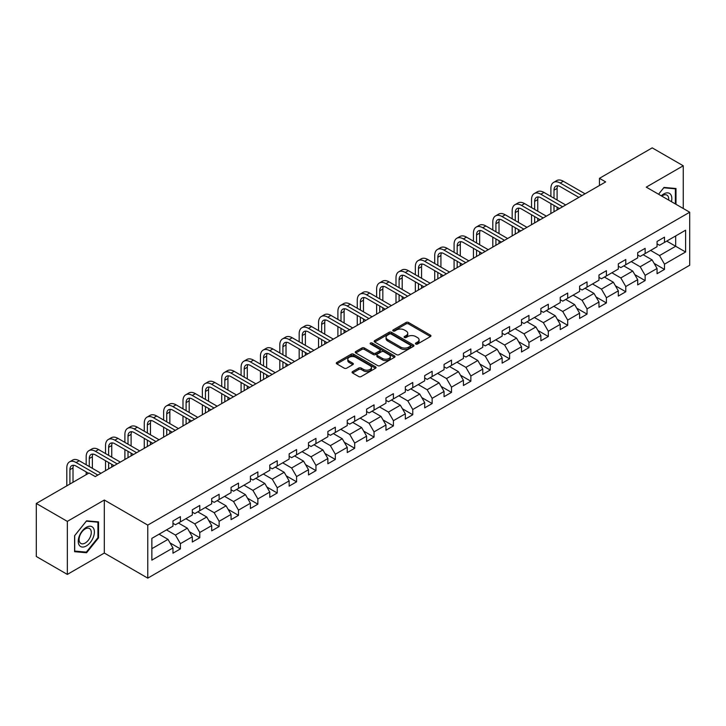 <?xml version="1.0" encoding="UTF-8"?>
<svg xmlns="http://www.w3.org/2000/svg" width="726" height="726" viewBox="0 0 726 726"><rect width="100%" height="100%" fill="white"/><g stroke="black" fill="none" stroke-linecap="round" stroke-linejoin="round"><path stroke-width="1.09" d="M415.789 344.033A1.207 0.699 0 0 0 417.495 344.033L430.436 336.555A1.724 0.998 0 0 0 430.945 335.857A1.724 0.998 0 0 0 430.436 335.149L408.511 322.489A1.724 0.998 0 0 0 406.07 322.489L393.129 329.958A1.207 0.699 0 0 0 392.775 330.457A1.207 0.699 0 0 0 393.129 330.947A1.207 0.699 0 0 0 394.835 330.947L396.505 329.976A5.518 3.185 0 0 1 404.309 329.976L406.133 331.038A5.518 3.185 0 0 1 407.749 333.288A5.518 3.185 0 0 1 406.133 335.539L404.455 336.501A1.207 0.699 0 0 0 404.101 336.991A1.207 0.699 0 0 0 404.455 337.49A1.207 0.699 0 0 0 406.161 337.49L407.84 336.519A5.518 3.185 0 0 1 415.635 336.519L417.468 337.572A5.518 3.185 0 0 1 419.074 339.822A5.518 3.185 0 0 1 417.468 342.073L415.789 343.044A1.207 0.699 0 0 0 415.435 343.534A1.207 0.699 0 0 0 415.789 344.033L415.789 343.044M352.582 371.585A1.724 0.998 0 0 0 352.083 372.293A1.724 0.998 0 0 0 352.582 372.992L358.735 376.549A1.724 0.998 0 0 0 361.176 376.549L375.551 368.245A1.724 0.998 0 0 0 376.059 367.537A1.724 0.998 0 0 0 375.551 366.839L353.616 354.179A1.724 0.998 0 0 0 351.184 354.179L336.81 362.474A1.724 0.998 0 0 0 336.301 363.181A1.724 0.998 0 0 0 336.81 363.88L344.242 368.173A1.724 0.998 0 0 0 346.674 368.173L352.827 364.624A1.724 0.998 0 0 0 353.335 363.917A1.724 0.998 0 0 0 352.827 363.218L349.142 361.085A4.61 2.659 0 0 1 347.79 359.207A4.61 2.659 0 0 1 350.64 356.747A4.61 2.659 0 0 1 355.658 357.328L370.097 365.659A4.61 2.659 0 0 1 371.449 367.537A4.61 2.659 0 0 1 368.608 369.997A4.61 2.659 0 0 1 363.581 369.425L361.176 368.037A1.724 0.998 0 0 0 358.735 368.037L352.582 371.585L352.582 372.992M104.317 500.023L67.327 521.377L36.3 503.463L36.3 556.488L67.327 574.411L104.317 553.049L147.768 578.132L147.768 525.107L104.317 500.023L104.317 553.049M683.248 208.489L683.248 165.782L646.258 187.136L689.7 212.219L147.768 525.107M683.248 165.782L652.211 147.868L599.458 178.324L599.458 185.493M36.3 503.463L89.053 473.007L95.26 476.583L605.665 181.908L599.458 178.324M396.632 354.669A1.724 0.998 0 0 0 399.064 354.669L413.439 346.366A1.724 0.998 0 0 0 413.947 345.667A1.724 0.998 0 0 0 413.439 344.959L391.514 332.299A1.724 0.998 0 0 0 389.072 332.299L374.698 340.603A1.724 0.998 0 0 0 374.189 341.302A1.724 0.998 0 0 0 374.698 342.01L396.632 354.669M370.977 344.287A1.207 0.699 0 0 1 372.202 344.46L394.472 357.319L380.125 365.605A1.724 0.998 0 0 1 377.683 365.605L355.749 352.945L355.749 351.538A1.724 0.998 0 0 0 355.25 352.246A1.724 0.998 0 0 0 355.749 352.945M355.749 351.538L361.902 347.99A1.724 0.998 0 0 1 364.343 347.99L373.237 353.117A1.724 0.998 0 0 0 375.678 353.117L379.752 350.767A1.724 0.998 0 0 0 380.261 350.059A1.724 0.998 0 0 0 379.752 349.36L370.496 344.015A1.207 0.699 0 0 1 370.142 343.516A1.207 0.699 0 0 1 370.886 342.881A1.207 0.699 0 0 1 372.202 343.026L394.499 355.903A1.724 0.998 0 0 1 394.998 356.602A1.724 0.998 0 0 1 394.499 357.31L394.499 355.903M147.768 578.132L689.7 265.253L689.7 212.219M170.047 542.912L180.411 548.892L180.411 543.665L192.326 536.786L192.326 542.013L199.777 537.712L199.777 532.485L211.693 525.606L211.693 530.833L219.134 526.541L219.134 521.304L231.049 514.425L231.049 519.653L238.5 515.36L238.5 510.124L250.416 503.245L250.416 508.481L257.866 504.18L257.866 498.943L269.782 492.065L269.782 497.301L277.232 492.999L277.232 487.763L289.148 480.884L289.148 486.121L296.589 481.819L296.589 476.583L308.505 469.704L308.505 474.94L315.955 470.639L315.955 465.411L327.871 458.523L327.871 463.76L335.321 459.458L335.321 454.231L347.237 447.352L347.237 452.579L354.687 448.278L354.687 443.051L366.603 436.172L366.603 441.399L374.044 437.097L374.044 431.87L385.96 424.991L385.96 430.219L393.41 425.917L393.41 420.69L405.326 413.811L405.326 419.038L412.776 414.746L412.776 409.509L424.692 402.631L424.692 407.858L432.142 403.565L432.142 398.329L444.058 391.45L444.058 396.686L451.499 392.385L451.499 387.149L463.415 380.27L463.415 385.506L470.865 381.204L470.865 375.968L482.781 369.089L482.781 374.326L490.232 370.024L490.232 364.788L502.147 357.909L502.147 363.145L509.588 358.844L509.588 353.616L521.513 346.729L521.513 351.965L528.955 347.663L528.955 342.436L540.87 335.557L540.87 340.784L548.321 336.483L548.321 331.256L560.236 324.377L560.236 329.604L567.687 325.302L567.687 320.075L579.602 313.196L579.602 318.424L587.044 314.122L587.044 308.895L598.968 302.016L598.968 307.243L606.41 302.942L606.41 297.714L618.325 290.836L618.325 296.063L625.776 291.77L625.776 286.534L637.691 279.655L637.691 284.891L645.142 280.59L645.142 275.354L657.057 268.475L657.057 273.711L664.499 269.41L664.499 264.173L685.607 251.995L685.607 230.206L675.67 235.941L675.67 246.259L685.607 251.995M180.411 548.892L172.96 553.194L172.96 547.967L151.861 560.145L151.861 538.356L172.96 526.178L172.96 520.95L180.411 516.649L180.411 521.876L192.326 514.997L192.326 509.77L199.777 505.468L199.777 510.696L211.693 503.817L211.693 498.59L219.134 494.288L219.134 499.515L231.049 492.636L231.049 487.409L238.5 483.108L238.5 488.344L250.416 481.456L250.416 476.229L257.866 471.927L257.866 477.163L269.782 470.285L269.782 465.048L277.232 460.747L277.232 465.983L289.148 459.104L289.148 453.868L296.589 449.566L296.589 454.803L308.505 447.924L308.505 442.688L315.955 438.386L315.955 443.622L327.871 436.743L327.871 431.507L335.321 427.215L335.321 432.442L347.237 425.563L347.237 420.327L354.687 416.034L354.687 421.261L366.603 414.383L366.603 409.155L374.044 404.854L374.044 410.081L385.96 403.202L385.96 397.975L393.41 393.673L393.41 398.901L405.326 392.022L405.326 386.795L412.776 382.493L412.776 387.72L424.692 380.841L424.692 375.614L432.142 371.313L432.142 376.54L444.058 369.661L444.058 364.434L451.499 360.132L451.499 365.369L463.415 358.481L463.415 353.253L470.865 348.952L470.865 354.188L482.781 347.309L482.781 342.073L490.232 337.772L490.232 343.008L502.147 336.129L502.147 330.893L509.588 326.591L509.588 331.827L521.513 324.949L521.513 319.712L528.955 315.411L528.955 320.647L540.87 313.768L540.87 308.532L548.321 304.239L548.321 309.467L560.236 302.588L560.236 297.351L567.687 293.059L567.687 298.286L579.602 291.407L579.602 286.18L587.044 281.879L587.044 287.106L598.968 280.227L598.968 275L606.41 270.698L606.41 275.925L618.325 269.047L618.325 263.819L625.776 259.518L625.776 264.745L637.691 257.866L637.691 252.639L645.142 248.337L645.142 253.574L657.057 246.686L657.057 241.459L664.499 237.157L664.499 242.393L685.607 230.206M178.424 523.029L187.362 528.183L175.447 535.062L166.508 529.907M172.96 523.31L175.447 524.744L180.411 521.876M175.447 535.062L180.411 543.665M187.362 528.183L192.326 536.786M197.79 511.848L206.728 517.003L194.813 523.882L185.874 518.727M192.326 512.129L194.813 513.563L199.777 510.696M194.813 523.882L199.777 532.485M206.728 517.003L211.693 525.606M217.156 500.668L226.085 505.822L214.17 512.701L205.231 507.547M211.693 500.949L214.17 502.383L219.134 499.515M214.17 512.701L219.134 521.304M226.085 505.822L231.049 514.425M236.513 489.487L245.452 494.642L233.536 501.53L224.597 496.366M231.049 489.769L233.536 491.203L238.5 488.344M233.536 501.53L238.5 510.124M245.452 494.642L250.416 503.245M255.879 478.307L264.818 483.471L252.902 490.349L243.963 485.186M250.416 478.597L252.902 480.022L257.866 477.163M252.902 490.349L257.866 498.943M264.818 483.471L269.782 492.065M275.245 467.127L284.184 472.29L272.268 479.169L263.329 474.005M269.782 467.417L272.268 468.851L277.232 465.983M272.268 479.169L277.232 487.763M284.184 472.29L289.148 480.884M294.611 455.946L303.541 461.11L291.625 467.989L282.686 462.825M289.148 456.237L291.625 457.67L296.589 454.803M291.625 467.989L296.589 476.583M303.541 461.11L308.505 469.704M313.968 444.766L322.907 449.929L310.991 456.808L302.052 451.645M308.505 445.056L310.991 446.49L315.955 443.622M310.991 456.808L315.955 465.411M322.907 449.929L327.871 458.523M333.334 433.585L342.273 438.749L330.357 445.628L321.418 440.464M327.871 433.876L330.357 435.31L335.321 432.442M330.357 445.628L335.321 454.231M342.273 438.749L347.237 447.352M352.7 422.405L361.639 427.569L349.714 434.447L340.784 429.293M347.237 422.695L349.714 424.129L354.687 421.261M349.714 434.447L354.687 443.051M361.639 427.569L366.603 436.172M372.057 411.234L380.996 416.388L369.08 423.267L360.141 418.112M366.603 411.515L369.08 412.949L374.044 410.081M369.08 423.267L374.044 431.87M380.996 416.388L385.96 424.991M391.423 400.053L400.362 405.208L388.446 412.087L379.507 406.932M385.96 400.335L388.446 401.768L393.41 398.901M388.446 412.087L393.41 420.69M400.362 405.208L405.326 413.811M410.789 388.873L419.728 394.027L407.812 400.906L398.873 395.752M405.326 389.154L407.812 390.588L412.776 387.72M407.812 400.906L412.776 409.509M419.728 394.027L424.692 402.631M430.155 377.692L439.085 382.847L427.169 389.735L418.24 384.571M424.692 377.974L427.169 379.408L432.142 376.54M427.169 389.735L432.142 398.329M439.085 382.847L444.058 391.45M449.512 366.512L458.451 371.676L446.535 378.555L437.596 373.391M444.058 366.802L446.535 368.227L451.499 365.369M446.535 378.555L451.499 387.149M458.451 371.676L463.415 380.27M468.878 355.332L477.817 360.495L465.901 367.374L456.963 362.21M463.415 355.622L465.901 357.056L470.865 354.188M465.901 367.374L470.865 375.968M477.817 360.495L482.781 369.089M488.244 344.151L497.183 349.315L485.267 356.194L476.329 351.03M482.781 344.442L485.267 345.875L490.232 343.008M485.267 356.194L490.232 364.788M497.183 349.315L502.147 357.909M507.61 332.971L516.54 338.135L504.624 345.013L495.695 339.85M502.147 333.261L504.624 334.695L509.588 331.827M504.624 345.013L509.588 353.616M516.54 338.135L521.513 346.729M526.967 321.79L535.906 326.954L523.99 333.833L515.052 328.669M521.513 322.081L523.99 323.515L528.955 320.647M523.99 333.833L528.955 342.436M535.906 326.954L540.87 335.557M546.333 310.61L555.272 315.774L543.357 322.653L534.418 317.498M540.87 310.9L543.357 312.334L548.321 309.467M543.357 322.653L548.321 331.256M555.272 315.774L560.236 324.377M565.699 299.439L574.638 304.593L562.723 311.472L553.784 306.318M560.236 299.72L562.723 301.154L567.687 298.286M562.723 311.472L567.687 320.075M574.638 304.593L579.602 313.196M585.065 288.258L593.995 293.413L582.08 300.292L573.15 295.137M579.602 288.54L582.08 289.973L587.044 287.106M582.08 300.292L587.044 308.895M593.995 293.413L598.968 302.016M604.422 277.078L613.361 282.233L601.446 289.111L592.507 283.957M598.968 277.359L601.446 278.793L606.41 275.925M601.446 289.111L606.41 297.714M613.361 282.233L618.325 290.836M623.788 265.897L632.727 271.052L620.812 277.931L611.873 272.776M618.325 266.179L620.812 267.613L625.776 264.745M620.812 277.931L625.776 286.534M632.727 271.052L637.691 279.655M643.154 254.717L652.093 259.872L640.178 266.76L631.239 261.596M637.691 254.998L640.178 256.432L645.142 253.574M640.178 266.76L645.142 275.354M652.093 259.872L657.057 268.475M666.74 241.105L675.67 246.259L659.535 255.579L650.596 250.416M657.057 243.827L659.535 245.261L664.499 242.393M659.535 255.579L664.499 264.173M67.327 521.377L67.327 574.411M151.861 548.684L167.996 539.364L159.058 534.2M167.996 539.364L172.96 547.967M654.135 263.42L664.499 269.41M634.778 274.6L645.142 280.59M615.412 285.781L625.776 291.77M596.046 296.961L606.41 302.942M576.68 308.142L587.044 314.122M557.323 319.322L567.687 325.302M537.957 330.502L548.321 336.483M518.591 341.683L528.955 347.663M499.225 352.863L509.588 358.844M479.868 364.044L490.232 370.024M460.502 375.215L470.865 381.204M441.136 386.395L451.499 392.385M421.77 397.576L432.142 403.565M402.413 408.756L412.776 414.746M383.047 419.937L393.41 425.917M363.681 431.117L374.044 437.097M344.324 442.297L354.687 448.278M324.958 453.478L335.321 459.458M305.592 464.658L315.955 470.639M286.225 475.839L296.589 481.819M266.869 487.01L277.232 492.999M247.502 498.19L257.866 504.18M228.136 509.371L238.5 515.36M208.77 520.551L219.134 526.541M189.413 531.731L199.777 537.712M675.988 204.296L675.988 188.506L664.009 187.435L658.546 194.232M74.597 551.687L86.576 552.758L98.545 537.857L98.545 521.885L86.576 520.814L74.597 535.715L74.597 551.687M97.928 537.494L98.545 537.857M85.305 552.023L86.576 552.758M416.27 344.197L417.468 343.507A5.518 3.185 0 0 0 419.074 341.256L419.074 339.822M407.749 333.288L407.749 334.722A5.518 3.185 0 0 1 406.133 336.973L404.936 337.654M430.436 335.149L430.436 336.555L408.511 323.923A1.724 0.998 0 0 0 406.07 323.923L393.61 331.12M413.421 346.384L391.514 333.733A1.724 0.998 0 0 0 389.072 333.733L374.725 342.019M410.399 346.157A1.207 0.699 0 0 0 410.753 345.667A1.207 0.699 0 0 0 410.399 345.177L391.151 334.06A1.207 0.699 0 0 0 389.445 334.06L387.675 335.076A5.518 3.185 0 0 0 386.06 337.327A5.518 3.185 0 0 0 387.675 339.577L400.834 347.173A5.518 3.185 0 0 0 408.629 347.173L410.399 346.157L410.399 347.591A1.207 0.699 0 0 0 410.753 347.101L410.753 345.667M386.06 337.327L386.06 338.761A5.518 3.185 0 0 0 387.675 341.011L387.675 339.577M410.399 347.591L408.629 348.607A5.518 3.185 0 0 1 400.834 348.607L387.675 341.011M355.776 352.963L361.902 349.424L361.902 347.99M380.261 350.059L380.261 351.493A1.724 0.998 0 0 1 379.752 352.201L375.678 354.551A1.724 0.998 0 0 1 373.237 354.551L364.343 349.424A1.724 0.998 0 0 0 361.902 349.424M382.466 358.453A4.61 2.659 0 0 0 387.484 359.025A4.61 2.659 0 0 0 390.334 356.566A4.61 2.659 0 0 0 388.982 354.687L383.9 351.747A1.724 0.998 0 0 0 381.459 351.747L377.375 354.106A1.724 0.998 0 0 0 376.876 354.805A1.724 0.998 0 0 0 377.375 355.513L382.466 358.453L382.466 359.887A4.61 2.659 0 0 0 387.484 360.459A4.61 2.659 0 0 0 390.334 358L390.334 356.566M376.876 354.805L376.876 356.239A1.724 0.998 0 0 0 377.375 356.947L377.375 355.513M382.466 359.887L377.375 356.947M371.449 367.537L371.449 368.971A4.61 2.659 0 0 1 368.608 371.431A4.61 2.659 0 0 1 363.581 370.859L361.176 369.47A1.724 0.998 0 0 0 358.735 369.47L352.609 373.01M347.79 359.207L347.79 360.64A4.61 2.659 0 0 0 349.142 362.519L349.142 361.085M352.809 364.634L349.142 362.519M375.533 368.254L353.616 355.613A1.724 0.998 0 0 0 351.184 355.613L336.828 363.898M550.898 196.437L550.898 188.415A13.168 7.605 60 0 1 553.629 182.389L556.733 180.593A13.168 7.605 60 0 1 563.312 181.246L585.065 193.806M553.629 182.389A13.168 7.605 60 0 1 560.209 183.034L581.962 195.593M578.858 197.381L560.209 186.618A8.776 5.064 -120 0 0 555.826 186.183A8.776 5.064 -120 0 0 554.002 190.203L554.002 198.234M557.659 185.783A8.776 5.064 -120 0 0 557.105 188.415L557.105 200.022M554.002 205.394L554.002 211.729M557.105 207.191L557.105 209.941M550.898 213.526L550.898 203.607M674.59 188.379L675.361 188.824L675.361 203.942M658.564 194.241L663.755 187.789L675.361 188.824M671.441 201.674A11.407 6.588 120 0 0 669.463 193.379A11.407 6.588 120 0 0 661.286 195.82M668.673 200.086A8.639 4.991 120 0 0 666.949 195.131A8.639 4.991 120 0 0 661.785 196.102M86.321 545.961A11.407 6.588 120 0 0 94.389 531.986A11.407 6.588 120 0 0 86.321 527.321A11.407 6.588 120 0 0 78.254 541.297A11.407 6.588 120 0 0 86.321 545.961M85.187 543.039A8.639 4.991 120 0 0 90.832 535.425A8.639 4.991 120 0 0 89.507 528.51A8.639 4.991 120 0 0 85.187 528.936A8.639 4.991 120 0 0 79.551 536.55A8.639 4.991 120 0 0 80.876 543.465A8.639 4.991 120 0 0 85.187 543.039M74.714 535.606L86.321 521.168L97.928 522.203L97.928 537.676L86.321 552.114L74.714 551.079L74.696 535.588M97.157 521.758L97.928 522.203M531.541 207.618L531.541 199.596A13.168 7.605 60 0 1 534.263 193.57L537.367 191.773A13.168 7.605 60 0 1 543.955 192.426L565.699 204.977M534.263 193.57A13.168 7.605 60 0 1 540.852 194.214L562.596 206.774M559.492 208.562L540.852 197.799A8.776 5.064 -120 0 0 536.46 197.363A8.776 5.064 -120 0 0 534.645 201.383L534.645 209.415M538.293 196.964A8.776 5.064 -120 0 0 537.748 199.596L537.748 211.202M534.645 216.575L534.645 222.909M537.748 218.372L537.748 221.121M531.541 224.706L531.541 214.787M512.175 218.798L512.175 210.776A13.168 7.605 60 0 1 514.897 204.741L518.001 202.953A13.168 7.605 60 0 1 524.589 203.607L546.333 216.157M514.897 204.741A13.168 7.605 60 0 1 521.486 205.394L543.23 217.954M540.126 219.742L521.486 208.979A8.776 5.064 -120 0 0 517.093 208.543A8.776 5.064 -120 0 0 515.278 212.564L515.278 220.586M518.927 208.144A8.776 5.064 -120 0 0 518.382 210.776L518.382 222.383M515.278 227.755L515.278 234.09M518.382 229.552L518.382 232.302M512.175 235.886L512.175 225.968M492.809 229.979L492.809 221.947A13.168 7.605 60 0 1 495.54 215.921L498.644 214.134A13.168 7.605 60 0 1 505.223 214.787L526.967 227.338M495.54 215.921A13.168 7.605 60 0 1 502.12 216.575L523.863 229.135M520.76 230.922L502.12 220.159A8.776 5.064 -120 0 0 497.737 219.724A8.776 5.064 -120 0 0 495.912 223.744L495.912 231.766M499.57 219.325A8.776 5.064 -120 0 0 499.016 221.947L499.016 233.563M495.912 238.936L495.912 245.27M499.016 240.723L499.016 243.482M492.809 247.058L492.809 237.148M473.452 241.159L473.452 233.128A13.168 7.605 60 0 1 476.174 227.102L479.278 225.314A13.168 7.605 60 0 1 485.857 225.968L507.61 238.518M476.174 227.102A13.168 7.605 60 0 1 482.754 227.755L504.506 240.315M501.403 242.103L482.754 231.34A8.776 5.064 -120 0 0 478.37 230.904A8.776 5.064 -120 0 0 476.546 234.925L476.546 242.947M480.204 230.496A8.776 5.064 -120 0 0 479.65 233.128L479.65 244.744M476.546 250.116L476.546 256.45M479.65 251.904L479.65 254.663M473.452 258.238L473.452 248.328M454.086 252.339L454.086 244.308A13.168 7.605 60 0 1 456.808 238.282L459.912 236.495A13.168 7.605 60 0 1 466.5 237.148L488.244 249.699M456.808 238.282A13.168 7.605 60 0 1 463.397 238.936L485.14 251.495M482.037 253.283L463.397 242.52A8.776 5.064 -120 0 0 459.004 242.085A8.776 5.064 -120 0 0 457.189 246.105L457.189 254.127M460.838 241.676A8.776 5.064 -120 0 0 460.293 244.308L460.293 255.924M457.189 261.296L457.189 267.631M460.293 263.084L460.293 265.834M454.086 269.419L454.086 259.5M434.72 263.52L434.72 255.488A13.168 7.605 60 0 1 437.451 249.463L440.546 247.675A13.168 7.605 60 0 1 447.134 248.319L468.878 260.879M437.451 249.463A13.168 7.605 60 0 1 444.031 250.116L465.774 262.667M462.671 264.464L444.031 253.701A8.776 5.064 -120 0 0 439.638 253.265A8.776 5.064 -120 0 0 437.823 257.285L437.823 265.308M441.472 252.857A8.776 5.064 -120 0 0 440.927 255.488L440.927 267.095M437.823 272.477L437.823 278.811M440.927 274.265L440.927 277.014M434.72 280.599L434.72 270.68M415.354 274.7L415.354 266.669A13.168 7.605 60 0 1 418.085 260.643L421.189 258.855A13.168 7.605 60 0 1 427.768 259.5L449.512 272.059M418.085 260.643A13.168 7.605 60 0 1 424.665 261.296L446.408 273.847M443.314 275.644L424.665 264.881A8.776 5.064 -120 0 0 420.281 264.445A8.776 5.064 -120 0 0 418.457 268.466L418.457 276.488M422.115 264.037A8.776 5.064 -120 0 0 421.561 266.669L421.561 278.276M418.457 283.657L418.457 289.992M421.561 285.445L421.561 288.195M415.354 291.779L415.354 281.86M395.997 285.872L395.997 277.849A13.168 7.605 60 0 1 398.719 271.823L401.823 270.027A13.168 7.605 60 0 1 408.402 270.68L430.155 283.24M398.719 271.823A13.168 7.605 60 0 1 405.299 272.477L427.051 285.028M423.948 286.824L405.299 276.061A8.776 5.064 -120 0 0 400.915 275.626A8.776 5.064 -120 0 0 399.1 279.637L399.1 287.668M402.748 275.218A8.776 5.064 -120 0 0 402.195 277.849L402.195 289.456M399.1 294.838L399.1 301.172M402.195 296.625L402.195 299.375M395.997 302.96L395.997 293.041M376.631 297.052L376.631 289.03A13.168 7.605 60 0 1 379.353 283.004L382.457 281.207A13.168 7.605 60 0 1 389.045 281.86L410.789 294.42M379.353 283.004A13.168 7.605 60 0 1 385.942 283.657L407.685 296.208M404.582 298.005L385.942 287.233A8.776 5.064 -120 0 0 381.549 286.806A8.776 5.064 -120 0 0 379.734 290.817L379.734 298.849M383.382 286.398A8.776 5.064 -120 0 0 382.838 289.03L382.838 300.637M379.734 306.009L379.734 312.343M382.838 307.806L382.838 310.556M376.631 314.14L376.631 304.221M357.265 308.232L357.265 300.21A13.168 7.605 60 0 1 359.996 294.184L363.091 292.387A13.168 7.605 60 0 1 369.679 293.041L391.423 305.601M359.996 294.184A13.168 7.605 60 0 1 366.576 294.838L388.319 307.388M385.216 309.176L366.576 298.413A8.776 5.064 -120 0 0 362.183 297.978A8.776 5.064 -120 0 0 360.368 301.998L360.368 310.029M364.025 297.578A8.776 5.064 -120 0 0 363.472 300.21L363.472 311.817M360.368 317.189L360.368 323.524M363.472 318.986L363.472 321.736M357.265 325.321L357.265 315.402M337.899 319.413L337.899 311.39A13.168 7.605 60 0 1 340.63 305.365L343.734 303.568A13.168 7.605 60 0 1 350.313 304.221L372.057 316.781M340.63 305.365A13.168 7.605 60 0 1 347.209 306.009L368.962 318.569M365.859 320.357L347.209 309.594A8.776 5.064 -120 0 0 342.826 309.158A8.776 5.064 -120 0 0 341.002 313.178L341.002 321.21M344.659 308.759A8.776 5.064 -120 0 0 344.106 311.39L344.106 322.997M341.002 328.37L341.002 334.704M344.106 330.167L344.106 332.916M337.899 336.501L337.899 326.582M318.542 330.593L318.542 322.571A13.168 7.605 60 0 1 321.264 316.536L324.368 314.748A13.168 7.605 60 0 1 330.947 315.402L352.7 327.952M321.264 316.536A13.168 7.605 60 0 1 327.843 317.189L349.596 329.749M346.493 331.537L327.843 320.774A8.776 5.064 -120 0 0 323.46 320.338A8.776 5.064 -120 0 0 321.645 324.359L321.645 332.381M325.293 319.939A8.776 5.064 -120 0 0 324.74 322.571L324.74 334.178M321.645 339.55L321.645 345.885M324.74 341.347L324.74 344.097M318.542 347.681L318.542 337.762M299.176 341.774L299.176 333.751A13.168 7.605 60 0 1 301.898 327.716L305.002 325.929A13.168 7.605 60 0 1 311.59 326.582L333.334 339.133M301.898 327.716A13.168 7.605 60 0 1 308.486 328.37L330.23 340.93M327.127 342.717L308.486 331.954A8.776 5.064 -120 0 0 304.094 331.519A8.776 5.064 -120 0 0 302.279 335.539L302.279 343.561M305.927 331.12A8.776 5.064 -120 0 0 305.383 333.751L305.383 345.358M302.279 350.731L302.279 357.065M305.383 352.518L305.383 355.277M299.176 358.862L299.176 348.943M279.809 352.954L279.809 344.923A13.168 7.605 60 0 1 282.541 338.897L285.645 337.109A13.168 7.605 60 0 1 292.224 337.762L313.968 350.313M282.541 338.897A13.168 7.605 60 0 1 289.12 339.55L310.864 352.11M307.76 353.898L289.12 343.135A8.776 5.064 -120 0 0 284.728 342.699A8.776 5.064 -120 0 0 282.913 346.719L282.913 354.742M286.57 342.291A8.776 5.064 -120 0 0 286.017 344.923L286.017 356.539M282.913 361.911L282.913 368.245M286.017 363.699L286.017 366.458M279.809 370.033L279.809 360.123M260.443 364.134L260.443 356.103A13.168 7.605 60 0 1 263.175 350.077L266.279 348.289A13.168 7.605 60 0 1 272.858 348.943L294.611 361.494M263.175 350.077A13.168 7.605 60 0 1 269.754 350.731L291.507 363.29M288.404 365.078L269.754 354.315A8.776 5.064 -120 0 0 265.371 353.88A8.776 5.064 -120 0 0 263.547 357.9L263.547 365.922M267.204 353.471A8.776 5.064 -120 0 0 266.651 356.103L266.651 367.719M263.547 373.091L263.547 379.426M266.651 374.879L266.651 377.629M260.443 381.214L260.443 371.295M241.086 375.315L241.086 367.283A13.168 7.605 60 0 1 243.809 361.258L246.913 359.47A13.168 7.605 60 0 1 253.492 360.123L275.245 372.674M243.809 361.258A13.168 7.605 60 0 1 250.388 361.911L272.141 374.462M269.037 376.259L250.388 365.496A8.776 5.064 -120 0 0 246.005 365.06A8.776 5.064 -120 0 0 244.19 369.08L244.19 377.103M247.838 364.652A8.776 5.064 -120 0 0 247.294 367.283L247.294 378.89M244.19 384.272L244.19 390.606M247.294 386.06L247.294 388.809M241.086 392.394L241.086 382.475M221.72 386.495L221.72 378.464A13.168 7.605 60 0 1 224.443 372.438L227.547 370.65A13.168 7.605 60 0 1 234.135 371.295L255.879 383.854M224.443 372.438A13.168 7.605 60 0 1 231.031 373.091L252.775 385.642M249.671 387.439L231.031 376.676A8.776 5.064 -120 0 0 226.639 376.24A8.776 5.064 -120 0 0 224.824 380.261L224.824 388.283M228.472 375.832A8.776 5.064 -120 0 0 227.928 378.464L227.928 390.071M224.824 395.452L224.824 401.787M227.928 397.24L227.928 399.99M221.72 403.574L221.72 393.655M202.354 397.666L202.354 389.644A13.168 7.605 60 0 1 205.086 383.618L208.19 381.822A13.168 7.605 60 0 1 214.769 382.475L236.513 395.035M205.086 383.618A13.168 7.605 60 0 1 211.665 384.272L233.409 396.823M230.305 398.619L211.665 387.856A8.776 5.064 -120 0 0 207.273 387.421A8.776 5.064 -120 0 0 205.458 391.432L205.458 399.463M209.115 387.012A8.776 5.064 -120 0 0 208.562 389.644L208.562 401.251M205.458 406.633L205.458 412.967M208.562 408.42L208.562 411.17M202.354 414.755L202.354 404.836M182.988 408.847L182.988 400.825A13.168 7.605 60 0 1 185.72 394.799L188.824 393.002A13.168 7.605 60 0 1 195.403 393.655L217.156 406.215M185.72 394.799A13.168 7.605 60 0 1 192.299 395.452L214.052 408.003M210.948 409.8L192.299 399.028A8.776 5.064 -120 0 0 187.916 398.601A8.776 5.064 -120 0 0 186.092 402.612L186.092 410.644M189.749 398.193A8.776 5.064 -120 0 0 189.196 400.825L189.196 412.432M186.092 417.804L186.092 424.147M189.196 419.601L189.196 422.35M182.988 425.935L182.988 416.016M163.631 420.027L163.631 412.005A13.168 7.605 60 0 1 166.354 405.979L169.457 404.182A13.168 7.605 60 0 1 176.037 404.836L197.79 417.396M166.354 405.979A13.168 7.605 60 0 1 172.942 406.633L194.686 419.183M191.582 420.971L172.942 410.208A8.776 5.064 -120 0 0 168.55 409.773A8.776 5.064 -120 0 0 166.735 413.793L166.735 421.824M170.383 409.373A8.776 5.064 -120 0 0 169.839 412.005L169.839 423.612M166.735 428.984L166.735 435.319M169.839 430.781L169.839 433.531M163.631 437.116L163.631 427.197M144.265 431.208L144.265 423.185A13.168 7.605 60 0 1 146.988 417.16L150.091 415.363A13.168 7.605 60 0 1 156.68 416.016L178.424 428.576M146.988 417.16A13.168 7.605 60 0 1 153.576 417.804L175.32 430.364M172.216 432.151L153.576 421.389A8.776 5.064 -120 0 0 149.184 420.953A8.776 5.064 -120 0 0 147.369 424.973L147.369 433.005M151.017 420.554A8.776 5.064 -120 0 0 150.473 423.185L150.473 434.792M147.369 440.165L147.369 446.499M150.473 441.962L150.473 444.711M144.265 448.296L144.265 438.377M124.899 442.388L124.899 434.366A13.168 7.605 60 0 1 127.631 428.34L130.734 426.543A13.168 7.605 60 0 1 137.314 427.197L159.058 439.747M127.631 428.34A13.168 7.605 60 0 1 134.21 428.984L155.954 441.544M152.85 443.332L134.21 432.569A8.776 5.064 -120 0 0 129.818 432.133A8.776 5.064 -120 0 0 128.003 436.154L128.003 444.176M131.66 431.734A8.776 5.064 -120 0 0 131.107 434.366L131.107 445.973M128.003 451.345L128.003 457.679M131.107 453.142L131.107 455.892M124.899 459.476L124.899 449.557M105.533 453.568L105.533 445.546A13.168 7.605 60 0 1 108.265 439.511L111.368 437.724A13.168 7.605 60 0 1 117.948 438.377L139.701 450.928M108.265 439.511A13.168 7.605 60 0 1 114.844 440.165L136.597 452.725M133.493 454.512L114.844 443.749A8.776 5.064 -120 0 0 110.461 443.314A8.776 5.064 -120 0 0 108.637 447.334L108.637 455.356M112.294 442.914A8.776 5.064 -120 0 0 111.74 445.546L111.74 457.153M108.637 462.526L108.637 468.86M111.74 464.313L111.74 467.072M105.533 470.657L105.533 460.738M86.176 464.749L86.176 456.718A13.168 7.605 60 0 1 88.899 450.692L92.002 448.904A13.168 7.605 60 0 1 98.591 449.557L120.334 462.108M88.899 450.692A13.168 7.605 60 0 1 95.487 451.345L117.231 463.905M114.127 465.693L95.487 454.93A8.776 5.064 -120 0 0 91.095 454.494A8.776 5.064 -120 0 0 89.28 458.514L89.28 466.537M92.928 454.086A8.776 5.064 -120 0 0 92.383 456.718L92.383 468.334M86.176 474.668L86.176 471.918M66.81 485.848L66.81 467.898A13.168 7.605 60 0 1 69.533 461.872L72.636 460.084A13.168 7.605 60 0 1 79.225 460.738L100.968 473.288M69.533 461.872A13.168 7.605 60 0 1 76.121 462.526L97.865 475.085M88.554 473.288L76.121 466.11A8.776 5.064 -120 0 0 71.729 465.675A8.776 5.064 -120 0 0 69.914 469.695L69.914 484.051M73.562 465.266A8.776 5.064 -120 0 0 73.017 467.898L73.017 482.264M417.468 343.507L417.468 342.073M404.455 337.49L404.455 336.501M406.133 336.973L406.133 335.539M393.129 330.947L393.129 329.958M406.07 323.923L406.07 322.489M408.511 323.923L408.511 322.489M374.698 342.01L374.698 340.603M389.072 333.733L389.072 332.299M391.514 333.733L391.514 332.299M413.439 346.366L413.439 344.959M400.834 348.607L400.834 347.173M408.629 348.607L408.629 347.173M364.343 349.424L364.343 347.99M373.237 354.551L373.237 353.117M375.678 354.551L375.678 353.117M379.752 352.201L379.752 350.767M372.202 344.46L372.202 343.026M358.735 369.47L358.735 368.037M361.176 369.47L361.176 368.037M363.581 370.859L363.581 369.425M352.827 364.624L352.827 363.218M336.81 363.88L336.81 362.474M351.184 355.613L351.184 354.179M353.616 355.613L353.616 354.179M375.551 368.245L375.551 366.839M563.312 181.246L560.209 183.034M557.105 188.415L554.002 190.203M543.955 192.426L540.852 194.214M537.748 199.596L534.645 201.383M524.589 203.607L521.486 205.394M518.382 210.776L515.278 212.564M505.223 214.787L502.12 216.575M499.016 221.947L495.912 223.744M485.857 225.968L482.754 227.755M479.65 233.128L476.546 234.925M466.5 237.148L463.397 238.936M460.293 244.308L457.189 246.105M447.134 248.319L444.031 250.116M440.927 255.488L437.823 257.285M427.768 259.5L424.665 261.296M421.561 266.669L418.457 268.466M408.402 270.68L405.299 272.477M402.195 277.849L399.1 279.637M389.045 281.86L385.942 283.657M382.838 289.03L379.734 290.817M369.679 293.041L366.576 294.838M363.472 300.21L360.368 301.998M350.313 304.221L347.209 306.009M344.106 311.39L341.002 313.178M330.947 315.402L327.843 317.189M324.74 322.571L321.645 324.359M311.59 326.582L308.486 328.37M305.383 333.751L302.279 335.539M292.224 337.762L289.12 339.55M286.017 344.923L282.913 346.719M272.858 348.943L269.754 350.731M266.651 356.103L263.547 357.9M253.492 360.123L250.388 361.911M247.294 367.283L244.19 369.08M234.135 371.295L231.031 373.091M227.928 378.464L224.824 380.261M214.769 382.475L211.665 384.272M208.562 389.644L205.458 391.432M195.403 393.655L192.299 395.452M189.196 400.825L186.092 402.612M176.037 404.836L172.942 406.633M169.839 412.005L166.735 413.793M156.68 416.016L153.576 417.804M150.473 423.185L147.369 424.973M137.314 427.197L134.21 428.984M131.107 434.366L128.003 436.154M117.948 438.377L114.844 440.165M111.74 445.546L108.637 447.334M98.591 449.557L95.487 451.345M92.383 456.718L89.28 458.514M79.225 460.738L76.121 462.526M73.017 467.898L69.914 469.695"/></g></svg>
